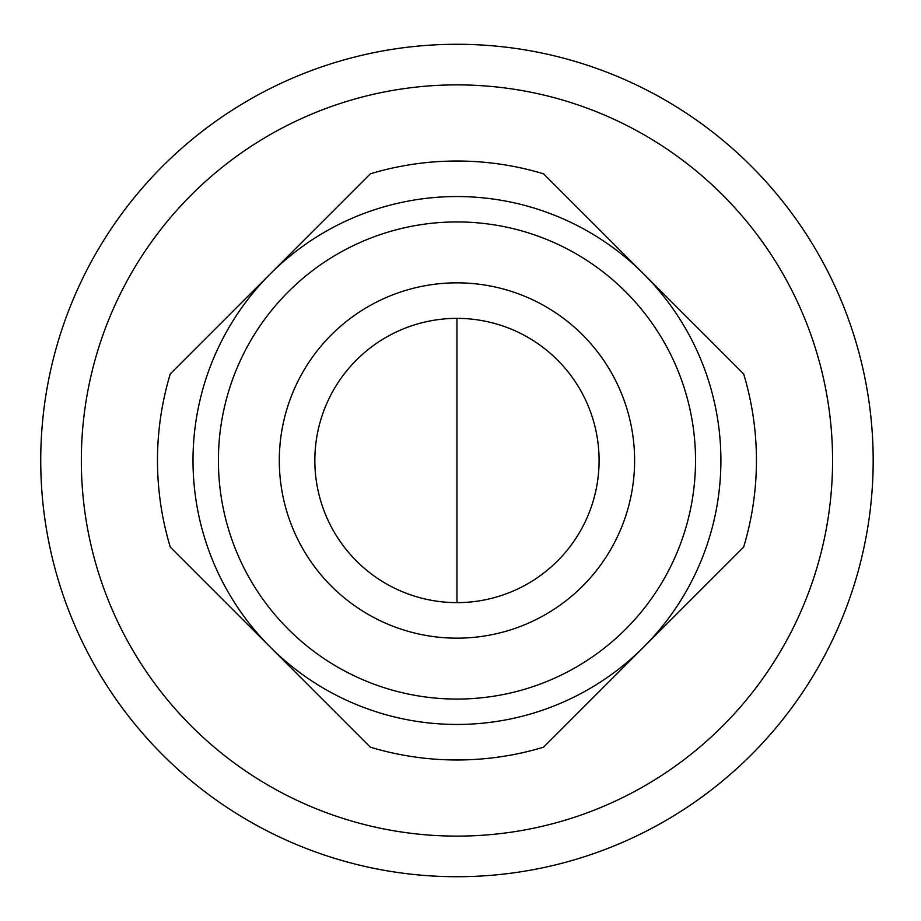 <?xml version="1.0" encoding="UTF-8"?>
<svg xmlns="http://www.w3.org/2000/svg" width="921" height="921" viewBox="0 0 921 921"><rect width="100%" height="100%" fill="white"/><g stroke="black" fill="none" stroke-linecap="round" stroke-linejoin="round"><path stroke-width="1.38" d="M543.551 747.184A299.475 299.475 0 0 1 370.369 747.184L270.314 647.141A263.947 263.947 0 0 1 270.314 273.859L170.27 373.914A299.475 299.475 0 0 0 170.27 547.086L270.314 647.141A263.947 263.947 0 0 0 643.595 647.141L743.65 547.086A299.475 299.475 0 0 0 743.65 373.914L543.551 173.816A299.475 299.475 0 0 0 370.369 173.816L270.314 273.859A263.947 263.947 0 0 1 720.901 460.5A263.947 263.947 0 0 1 643.595 647.141L543.551 747.184M695.528 460.5A238.574 238.574 0 0 1 337.673 667.103A238.574 238.574 0 0 1 337.673 253.897A238.574 238.574 0 0 1 695.528 460.5A238.574 238.574 0 0 1 337.673 667.103A238.574 238.574 0 0 1 337.673 253.897A238.574 238.574 0 0 1 695.528 460.5A238.574 238.574 0 0 1 337.673 667.103A238.574 238.574 0 0 1 337.673 253.897A238.574 238.574 0 0 1 695.528 460.5A238.574 238.574 0 0 1 337.673 667.103A238.574 238.574 0 0 1 337.673 253.897A238.574 238.574 0 0 1 695.528 460.5M873.177 460.5A416.223 416.223 0 0 1 248.843 820.956A416.223 416.223 0 0 1 248.843 100.044A416.223 416.223 0 0 1 873.177 460.5M599.087 460.5A142.122 142.122 0 0 0 385.899 337.42A142.122 142.122 0 0 0 385.899 583.58A142.122 142.122 0 0 0 599.087 460.5M634.615 460.5A177.661 177.661 0 0 1 368.124 614.353A177.661 177.661 0 0 1 368.124 306.647A177.661 177.661 0 0 1 634.615 460.5M456.954 318.378L456.954 602.622L456.954 318.378C456.954 337.742 456.954 337.742 456.954 318.378M832.572 460.5A375.618 375.618 0 0 1 269.151 785.797A375.618 375.618 0 0 1 269.151 135.203A375.618 375.618 0 0 1 832.572 460.5"/></g></svg>
